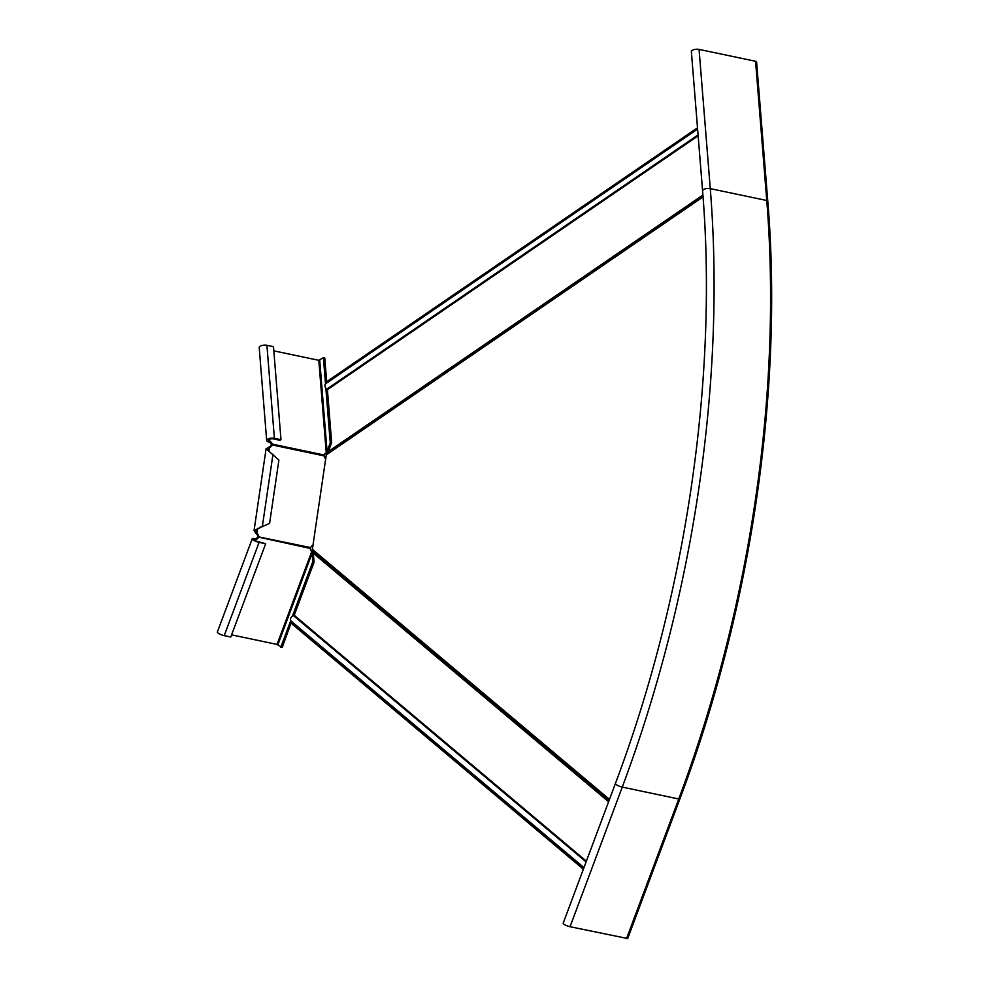 <?xml version="1.0" encoding="UTF-8"?>
<svg xmlns="http://www.w3.org/2000/svg" width="988" height="988" viewBox="0 0 988 988"><rect width="100%" height="100%" fill="white"/><g stroke="black" fill="none" stroke-linecap="round" stroke-linejoin="round"><path stroke-width="1.48" d="M698.145 135.801L327.399 389.655L331.659 442.55L328.288 451.565L326.769 453.319L702.95 195.748M326.769 453.319A2.643 1.964 -124.4 0 0 326.262 454.888L312.369 549.34A2.643 2.161 130.1 0 0 312.381 551.181L608.941 800.811M327.399 389.655L326.991 389.013A3.31 2.445 -124.4 0 1 325.003 386.271A3.31 2.445 -124.4 0 1 325.805 383.64L697.602 129.07M326.855 382.912L326.756 381.652L697.491 127.798M586.366 861.178L294.214 615.265L314.061 562.221L313.332 553.231L312.381 551.181M294.214 615.265L293.646 615.759A3.31 2.692 130.1 0 0 290.793 618.105A3.31 2.692 130.1 0 0 291.361 621.329A3.31 2.692 130.1 0 0 291.509 621.44L583.97 867.612L291.361 621.329M291.608 621.538L282.173 647.535L277.023 644.411L231.6 634.864M583.365 869.205L291.213 623.292M699.072 49.4A4.965 2.038 175.4 0 0 693.922 49.659A4.965 2.038 175.4 0 0 691.378 51.685L702.579 190.919A4.965 2.038 175.4 0 1 705.123 188.881A4.965 2.038 175.4 0 1 710.273 188.634L699.072 49.4L755.561 61.281A2.322 0.951 175.4 0 1 756.586 61.972L767.787 201.206A2.322 0.951 175.4 0 0 766.762 200.502L755.561 61.281M626.54 938.6L678.756 798.983L622.267 787.103A794.093 422.333 101.9 0 0 710.273 188.634L766.762 200.502A794.093 422.333 101.9 0 1 678.756 798.983L679.892 798.922L627.689 938.551L570.051 926.719A4.965 1.149 -159.5 0 1 565.284 924.99A4.965 1.149 -159.5 0 1 563.209 923.125L615.413 783.509C686.018 596.036 718.103 377.749 702.579 190.919M265.661 543.746L259.091 542.363A4.965 1.149 -159.5 0 1 254.311 540.634A4.965 1.149 -159.5 0 1 252.236 538.769L217.36 632.036A4.965 1.149 20.5 0 0 219.435 633.901A4.965 1.149 20.5 0 0 224.214 635.63L230.797 637.013L265.661 543.746L258.35 541.745A3.31 0.766 -159.5 0 1 255.176 540.597A3.31 0.766 -159.5 0 1 253.78 539.349A3.31 0.766 -159.5 0 1 255.41 539.275A2.643 2.161 130.1 0 0 258.411 537.546L258.634 536.669A2.643 2.223 89.6 0 0 257.843 534.422L255.707 530.729L260.313 527.036M313.085 545.697A2.643 2.223 89.6 0 0 310.751 547.624L310.528 548.501A2.643 2.161 130.1 0 0 311.899 551.156L311.973 551.736M252.236 538.769A4.965 1.149 -159.5 0 1 254.682 538.658A2.643 2.161 130.1 0 0 257.683 536.929L310.528 548.501M310.775 550.402A2.643 2.161 130.1 0 0 311.158 550.538L312.072 553.292L313.443 553.589L311.158 550.538M314.048 562.073L312.764 561.802L292.411 616.216M290.781 620.575L280.802 647.251M277.863 644.781L312.072 553.292L312.764 561.802M278.9 460.087L269.601 523.331L254.064 530.482L266.093 448.75L278.9 460.087M257.683 536.929L257.745 536.682A2.643 2.223 89.6 0 0 256.954 534.434L255.966 533.446L256.868 533.446L257.596 528.457M255.966 533.446L254.064 530.482M313.06 545.858L312.443 545.734M268.884 442.068L269.798 441.438A3.31 1.359 175.4 0 1 268.341 440.438A3.31 1.359 175.4 0 1 270.033 439.092A3.31 1.359 175.4 0 1 273.478 438.919L280.049 440.302L280.975 439.672L274.392 438.289A4.965 2.038 175.4 0 0 269.23 438.549A4.965 2.038 175.4 0 0 266.686 440.574A4.965 2.038 175.4 0 0 268.884 442.068A2.643 1.964 -124.4 0 1 271.243 444.711L272.132 444.946A2.643 2.223 -90.4 0 1 270.749 446.737L267.723 448.997L269.897 452.059M271.231 444.958A2.643 2.223 -90.4 0 1 269.848 446.749L266.093 448.75M325.879 458.679A2.643 2.223 -90.4 0 1 324.249 455.913L324.274 455.036A2.643 1.964 -124.4 0 1 324.99 453.529A2.643 1.964 -124.4 0 1 326.287 453.307L325.756 453.677M257.745 536.682L310.751 547.624M269.625 439.228L269.798 441.438A2.643 1.964 -124.4 0 1 272.157 444.081L272.132 444.946L324.249 455.913M325.497 383.887L323.397 357.656L318.803 360.311L273.824 350.851M324.583 453.937A2.643 1.964 -124.4 0 1 325.373 453.937L327.065 451.393L328.436 451.689M326.979 453.109L325.373 453.937L326.287 453.307L318.803 360.311M271.243 444.711L272.157 444.081L324.274 455.036M266.686 440.574L259.202 347.578A4.965 2.038 -4.6 0 1 261.746 345.553A4.965 2.038 -4.6 0 1 266.908 345.294L273.491 346.677L280.975 439.672M319.717 360.175L327.065 451.393L330.251 442.871L325.83 387.988M330.251 442.871L331.437 443.118M331.585 442.735L327.287 389.309M326.781 382.974L324.768 357.952L323.397 357.656M268.637 447.268L269.539 447.255L268.958 451.183M327.275 452.862L702.95 195.649M326.262 454.888L703.036 196.908M312.369 549.34L609.473 799.403M328.288 451.565L702.9 195.068M698.071 134.924L326.991 389.013M697.59 129.008L326.855 382.85M312.727 551.81L608.855 801.058M313.332 553.231L608.596 801.75M586.094 861.919L293.646 615.759M583.822 867.995L291.67 622.094M570.051 926.719L622.267 787.103A4.965 1.149 -159.5 0 1 617.5 785.374A4.965 1.149 -159.5 0 1 615.413 783.509M254.682 538.658L255.41 539.275L254.966 540.485M311.899 551.156L277.023 644.411M259.091 542.363L224.214 635.63M272.984 454.184L262.351 526.468M256.954 534.434L257.843 534.422M274.392 438.289L266.908 345.294M269.848 446.749L270.749 446.737M679.892 798.922C751.102 609.818 783.447 389.803 767.787 201.206M260.054 527.16L260.684 526.937"/></g></svg>
